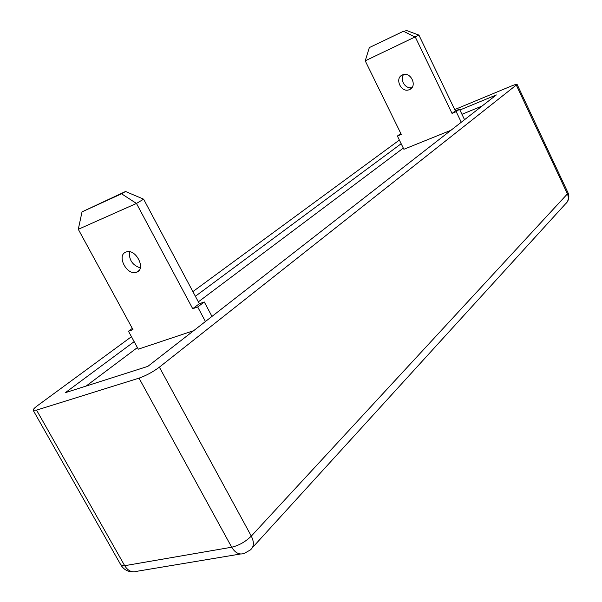 <?xml version="1.0" encoding="UTF-8"?>
<svg xmlns="http://www.w3.org/2000/svg" width="602" height="602" viewBox="0 0 602 602"><rect width="100%" height="100%" fill="white"/><g stroke="black" fill="none" stroke-linecap="round" stroke-linejoin="round"><path stroke-width="0.9" d="M125.856 252.103C116.231 255.496 127.06 276.04 136.436 272.277L136.699 272.187C146.361 269.049 135.811 248.355 126.322 251.929L125.856 252.103M140.274 267.898C132.485 265.249 128.873 259.861 129.43 251.734M402.399 74.957C394.182 78.245 401.241 93.265 409.285 89.675L409.51 89.578C417.705 86.447 410.903 71.375 402.806 74.791L402.399 74.957M411.971 87.583C405.59 89.495 399.276 79.675 403.611 74.558M197.689 306.975L204.296 301.978L199.337 303.724L143.622 199.179L136.466 203.446L192.715 308.713L197.689 306.975L205.44 321.513M204.296 301.978L211.979 316.419M82.03 211.859L121.566 193.799L125.555 191.496L82.03 211.859L78.29 229.302L132.982 329.633L128.459 331.22L138.264 349.183L193.678 330.671M128.459 331.22L132.312 328.421M78.29 229.302L136.466 203.446L121.566 193.799M403.498 31.244L369.342 47.573L403.498 31.244L415.372 37.211L452.034 113.402L456.203 111.671L459.499 109.18L455.345 110.903L418.924 35.104L365.218 60.832L401.278 134.404L397.388 136.022L403.889 149.273L450.996 130.25M456.203 111.671L461.275 122.236M459.499 109.18L464.541 119.693M397.388 136.022L400.842 133.509M131.454 336.699L37.602 405.582C34.412 407.953 32.944 409.533 33.193 410.323L36.564 410.12L139.024 378.139C146.075 375.648 152.863 371.991 159.372 367.167L517.11 84.408C516.825 84.047 515.034 84.536 511.738 85.883L454.713 109.579M399.367 140.063L192.881 291.616M134.156 341.658L65.34 392.677L147.844 366.37L496.341 94.928L459.898 110.015M401.165 143.72L195.372 296.282M482.089 106.027L461.96 114.297M403.31 148.092L198.344 301.858M137.391 347.587L86.124 386.055M452.034 113.402L455.345 110.903M192.715 308.713L199.337 303.724M405.477 30.1L418.924 35.104M369.342 47.573L365.218 60.832M125.555 191.496L143.622 199.179M36.564 410.12L124.689 565.699L231.695 547.218L139.024 378.139M159.372 367.167L251.297 536.111L567.415 193.897L516.381 85.281M240.484 554.006L137.226 571.238C132.282 572.916 128.098 571.072 124.689 565.699L120.859 564.939C123.749 569.627 127.963 571.945 133.516 571.892M231.695 547.218C235.254 553.05 239.453 555.097 244.299 553.366L250.304 549.98C254.029 546.992 254.36 542.372 251.297 536.111C245.481 541.777 238.949 545.487 231.695 547.218M567.031 202.249C569.071 199.217 569.387 196.034 567.972 192.7L567.415 193.897C569.071 198.005 568.386 201.384 565.361 204.025L252.426 547.647M517.11 84.408L567.942 192.632M138.866 270.652L136.436 272.277M411.422 88.246L409.285 89.675M33.193 410.323L120.859 564.939"/></g></svg>
